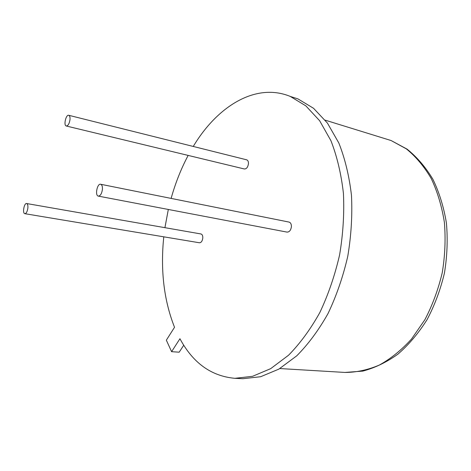 <?xml version="1.0" encoding="UTF-8"?>
<svg xmlns="http://www.w3.org/2000/svg" width="471" height="471" viewBox="0 0 471 471"><rect width="100%" height="100%" fill="white"/><g stroke="black" fill="none" stroke-linecap="round" stroke-linejoin="round"><path stroke-width="0.71" d="M163.778 236.831L163.201 243.118C160.823 274.093 164.603 302.147 174.529 327.286L166.34 340.18L171.597 351.678L179.192 352.196L183.749 345.202M193.257 146.452C217.196 106.405 255.688 82.184 290.295 96.437L305.82 105.845L319.615 120.694L330.936 140.717C337.059 156.437 341.222 173.999 343.43 193.422C344.366 213.534 343.094 234.016 339.609 254.852C334.881 275.405 328.281 294.652 319.809 312.591C310.454 329.341 300.027 343.559 288.523 355.252L270.684 368.652L252.544 376.311L234.888 378.319C211.267 376.182 192.957 362.982 179.946 338.731L171.597 351.678M164.927 227.676L168.318 209.465M171.114 198.409C175.389 183.113 181.07 168.783 188.153 155.412M290.295 96.437L297.955 98.904L313.556 108.301L327.439 123.096L338.837 143.013C345.013 158.633 349.223 176.083 351.472 195.359C352.455 215.324 351.219 235.635 347.769 256.306C343.065 276.683 336.488 295.77 328.022 313.556C318.673 330.165 308.24 344.26 296.724 355.846L278.838 369.134L260.634 376.729L242.901 378.708L234.888 378.319M246.557 159.793L246.745 159.84C247.94 160.334 248.511 161.624 248.452 163.714C247.876 167.282 246.492 169.036 244.308 168.965L66.382 126.028M26.67 203.537L201.017 233.975C202.271 234.405 202.866 235.753 202.801 238.032C202.342 241.128 201.217 242.706 199.416 242.765L24.828 213.681C22.219 213.369 24.151 202.73 26.67 203.537C27.665 203.955 28.066 205.462 27.871 208.07C27.306 211.644 26.288 213.516 24.828 213.681M288.911 222.053L289.106 222.094C290.666 222.642 291.431 224.161 291.408 226.645C290.86 230.319 289.371 232.132 286.939 232.091L98.427 196.13M70.002 119.616C69.302 123.773 68.048 125.898 66.234 125.992C63.361 125.321 66.064 114.112 68.813 115.307C69.779 115.778 70.173 117.214 70.002 119.616M102.413 189.454C101.724 193.781 100.347 196.001 98.28 196.101C94.73 195.489 97.291 183.072 100.717 184.273C102.019 184.82 102.578 186.545 102.413 189.454M383.259 138.115L391.089 140.535L406.332 148.86C415.852 156.602 424.165 166.51 431.265 178.591C437.477 191.768 441.851 206.375 444.394 222.412C445.754 238.968 445.036 255.747 442.24 272.756C438.26 289.5 432.472 305.155 424.871 319.721L411.56 338.99C401.51 350.03 390.759 358.725 379.32 365.072C367.733 369.982 356.27 372.437 344.931 372.437L279.839 368.552M68.813 115.307L246.745 159.84M100.717 184.273L289.106 222.094M325.196 120.158L391.089 140.535L407.026 149.101C416.941 157.031 425.566 167.081 432.896 179.268C439.284 192.509 443.8 207.122 446.426 223.095C447.862 239.568 447.197 256.236 444.43 273.103C440.473 289.706 434.68 305.243 427.038 319.709C418.507 333.227 408.787 344.719 397.883 354.18C386.532 362.287 374.822 367.933 362.747 371.113L344.931 372.437"/></g></svg>
